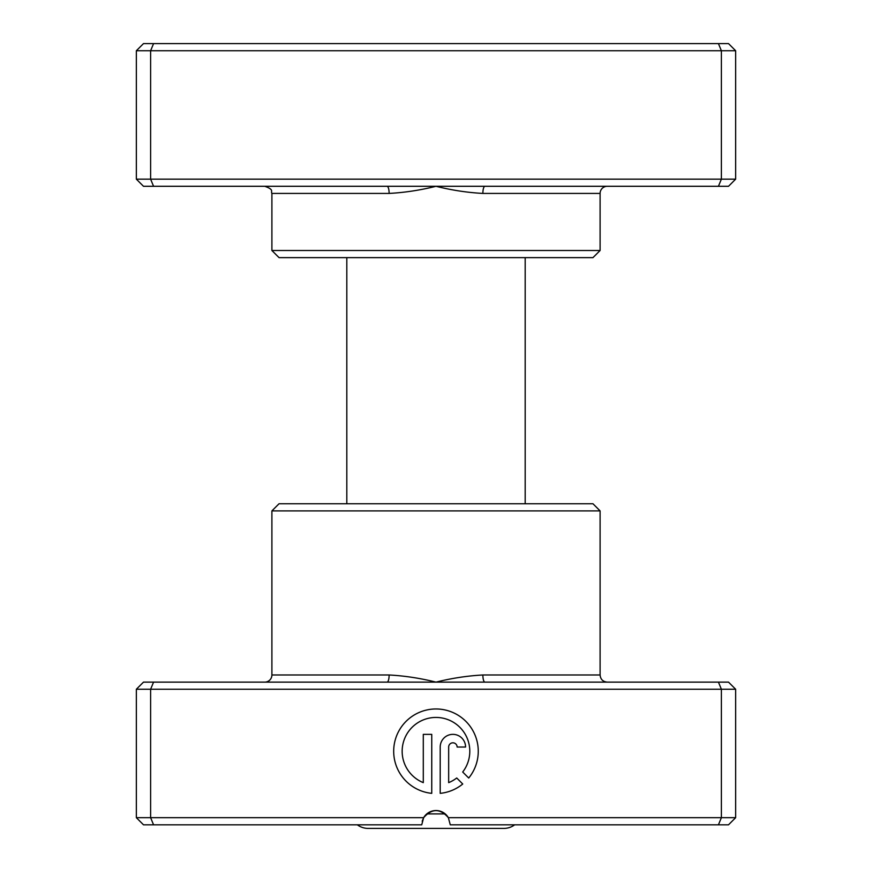 <?xml version="1.0" encoding="UTF-8"?>
<svg xmlns="http://www.w3.org/2000/svg" width="872" height="872" viewBox="0 0 872 872"><rect width="100%" height="100%" fill="white"/><g stroke="black" fill="none" stroke-linecap="round" stroke-linejoin="round"><path stroke-width="1.31" d="M484.908 186.292L143.488 186.292L136.348 179.152L735.652 179.152L728.512 186.292L484.908 186.292A7.139 2.038 -90 0 0 482.87 193.421C467.414 192.592 451.783 190.216 436 186.292C420.217 190.216 404.586 192.592 389.13 193.421L271.901 193.421C270.538 191.317 274.527 189.682 264.772 186.292M600.1 250.504L271.901 250.504L279.04 257.632L592.96 257.632L600.1 250.504L600.1 193.421A7.139 7.139 0 0 1 607.228 186.292M271.901 250.504L271.901 193.421M136.348 179.152L136.348 50.739L735.652 50.739L728.512 43.6L718.43 43.6L721.384 50.739L721.384 179.152L718.43 186.292M735.652 179.152L735.652 50.739M153.57 186.292L150.616 179.152L150.616 50.739L153.57 43.6L718.43 43.6M136.348 50.739L143.488 43.6L153.57 43.6M387.092 186.292A7.139 2.038 -90 0 1 389.13 193.421M514.654 824.814A17.832 17.832 0 0 1 503.929 828.4L368.071 828.4A17.832 17.832 0 0 1 357.346 824.814M525.184 503.754L525.184 257.632M346.816 503.754L346.816 257.632M387.092 682.122L728.512 682.122L735.652 689.251L136.348 689.251L143.488 682.122L387.092 682.122A7.139 2.038 90 0 0 389.13 674.983C404.586 675.822 420.217 678.198 436 682.122C451.783 678.198 467.414 675.822 482.87 674.983L600.1 674.983C600.514 679.321 602.89 681.697 607.228 682.122M271.901 510.894L600.1 510.894L592.96 503.754L279.04 503.754L271.901 510.894L271.901 674.983A7.139 7.139 0 0 1 264.772 682.122M462.694 772.014A33.834 33.834 0 0 0 435.978 717.438A33.834 33.834 0 0 0 423.291 782.631L423.291 734.355L431.749 734.355L431.749 793.346A42.281 42.281 0 0 1 393.741 749.157A42.281 42.281 0 0 1 474.183 733.156A42.281 42.281 0 0 1 468.722 778.031L462.694 772.014M440.207 747.042A12.688 12.688 0 0 1 452.895 734.355A12.688 12.688 0 0 1 465.572 747.042L457.124 747.042A4.229 4.229 0 0 0 452.895 742.813A4.229 4.229 0 0 0 448.666 747.042L448.666 782.631A33.834 33.834 0 0 0 456.721 777.988L462.738 784.015A42.281 42.281 0 0 1 440.207 793.346L440.207 747.042M153.57 682.122L150.616 689.251L150.616 817.674L423.639 817.674A14.268 14.268 0 0 1 448.361 817.674L450.268 824.814L448.361 817.674L735.652 817.674L735.652 689.251M600.1 510.894L600.1 674.983M718.43 682.122L721.384 689.251L721.384 817.674L718.43 824.814L450.268 824.814M448.361 817.674C440.12 808.3 431.88 808.3 423.639 817.674L421.732 824.814L143.488 824.814L136.348 817.674L150.616 817.674L153.57 824.814M735.652 817.674L728.512 824.814L718.43 824.814M136.348 689.251L136.348 817.674M422.19 821.206L423.639 817.674M484.908 682.122A7.139 2.038 90 0 1 482.87 674.983M600.1 193.421L482.87 193.421M426.8 813.903L445.2 813.903M271.901 674.983L389.13 674.983"/></g></svg>
